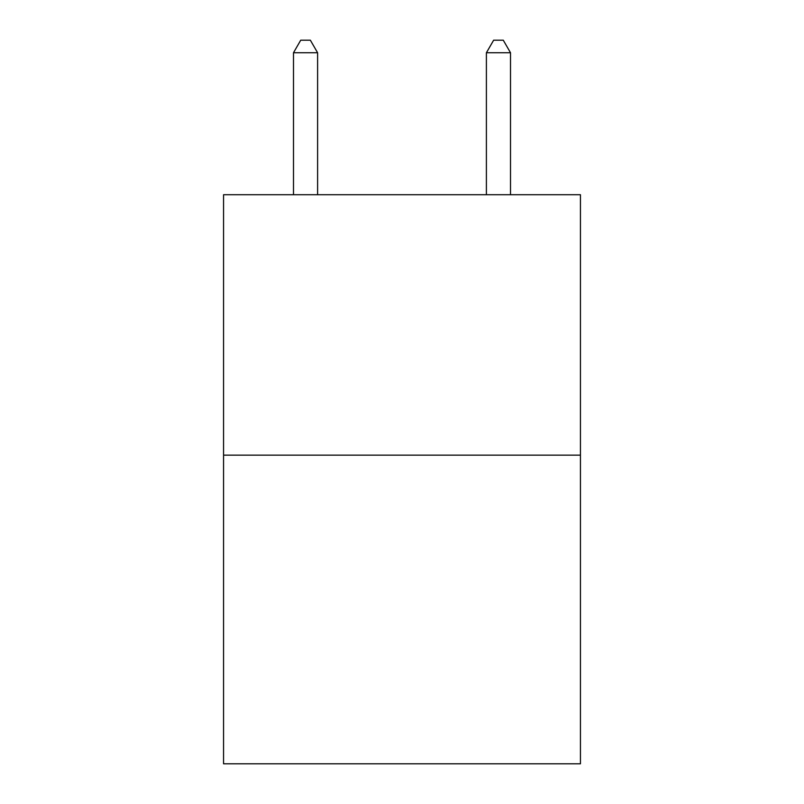 <?xml version="1.0" encoding="UTF-8"?>
<svg xmlns="http://www.w3.org/2000/svg" width="804" height="804" viewBox="0 0 804 804"><rect width="100%" height="100%" fill="white"/><g stroke="black" fill="none" stroke-linecap="round" stroke-linejoin="round"><path stroke-width="1.21" d="M580.438 455.144L580.438 194.719L223.562 194.719L223.562 763.8L580.438 763.8L580.438 455.144L223.562 455.144M317.6 194.719L317.6 52.742L293.49 52.742L293.49 194.719M293.49 52.742L300.726 40.2L310.364 40.2L317.6 52.742M510.51 194.719L510.51 52.742L486.4 52.742L486.4 194.719M486.4 52.742L493.636 40.2L503.274 40.2L510.51 52.742"/></g></svg>
